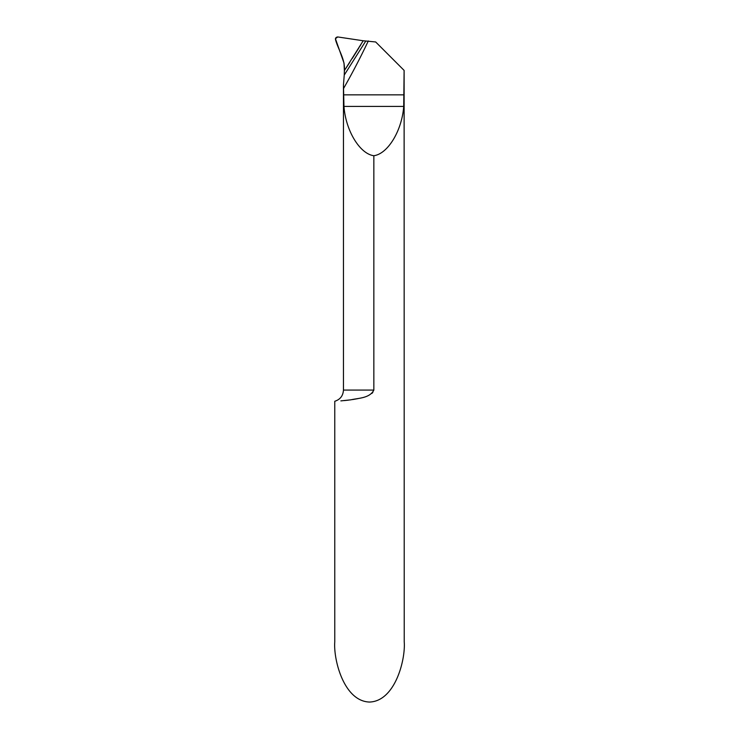 <?xml version="1.0" encoding="UTF-8"?>
<svg xmlns="http://www.w3.org/2000/svg" width="739" height="739" viewBox="0 0 739 739"><rect width="100%" height="100%" fill="white"/><g stroke="black" fill="none" stroke-linecap="round" stroke-linejoin="round"><path stroke-width="1.11" d="M344.245 75.073L344.374 70.611L363.2 40.765L375.671 41.966L404.113 70.408L403.716 106.416C401.988 130.6 387.864 153.906 373.842 155.717C359.819 153.906 345.695 130.6 343.968 106.416L343.45 84.967L344.245 75.073L365.814 40.987M349.815 62.298L345.843 68.385M340.873 400.889L350.979 399.808C357.667 398.136 369.777 398.423 373.842 390.072L373.842 155.717M373.842 390.072L343.45 390.072C343.099 395.781 340.208 399.513 334.767 401.286L334.767 641.886C333.372 659.484 343.792 701.228 369.5 702.05C395.208 701.228 405.628 659.484 404.233 641.886L404.113 70.408M372.835 392.464L371.874 393.407M358.009 398.607L352.531 399.577M348.669 400.113L344.272 400.593M343.57 88.468A696.341 696.341 0 0 0 368.318 40.931M335.414 38.705L344.023 63.111L344.374 70.611L363.2 40.765L337.741 36.95L335.414 38.705M360.863 44.636L359.634 46.659M358.997 47.702L352.244 58.501M335.58 39.906C338.508 50.206 345.325 59.573 344.374 70.611L363.2 40.765L337.741 36.95C335.912 37.19 335.192 38.179 335.58 39.906M404.113 94.841L343.57 94.841M403.716 106.416L343.968 106.416M343.45 84.717L343.45 390.072"/></g></svg>
